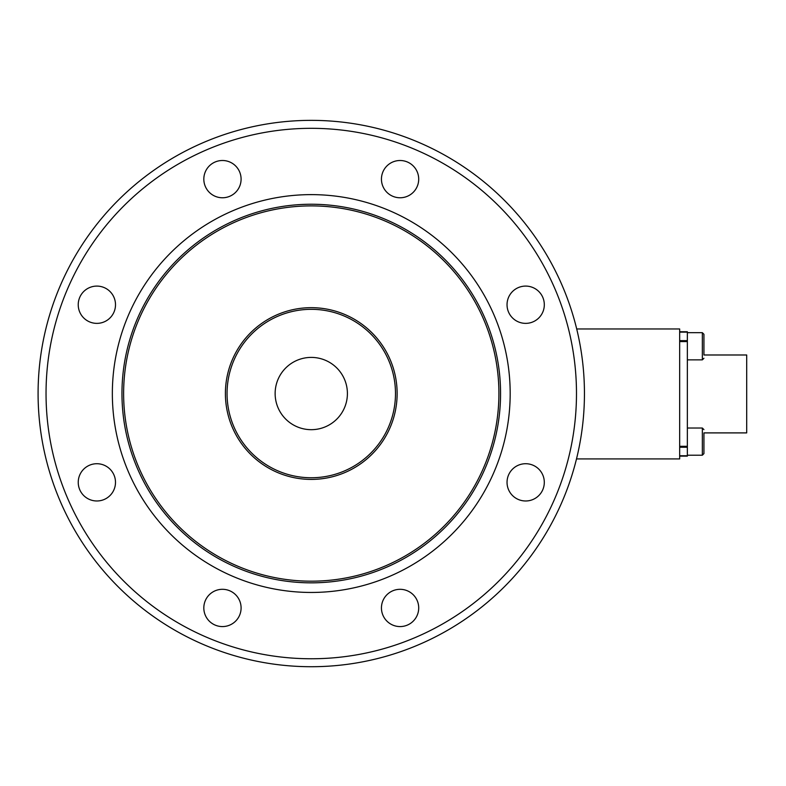 <?xml version="1.0" encoding="UTF-8"?>
<svg xmlns="http://www.w3.org/2000/svg" width="786" height="786" viewBox="0 0 786 786"><rect width="100%" height="100%" fill="white"/><g stroke="black" fill="none" stroke-linecap="round" stroke-linejoin="round"><path stroke-width="1.18" d="M703.932 353.464L703.932 334.266L703.932 354.987L746.7 354.987L746.7 432.899L703.932 432.899L703.932 453.62L703.932 434.422M703.932 358.269L702.34 359.86L702.34 332.675L703.932 334.266L703.932 339.071M336.821 367.986A36.136 36.136 0 0 1 320.619 428.449A36.136 36.136 0 0 1 276.367 384.187A36.136 36.136 0 0 1 336.821 367.986M370.815 333.991A84.21 84.21 0 0 0 229.925 371.749A84.21 84.21 0 0 0 333.067 474.882A84.21 84.21 0 0 0 370.815 333.991M443.952 260.854A187.648 187.648 0 0 0 130.014 344.975A187.648 187.648 0 0 0 359.831 574.792A187.648 187.648 0 0 0 443.952 260.854M371.984 332.822A85.871 85.871 0 0 1 333.49 476.483A85.871 85.871 0 0 1 228.323 371.316A85.871 85.871 0 0 1 371.984 332.822M445.122 259.685A189.308 189.308 0 0 0 128.413 344.543A189.308 189.308 0 0 0 360.263 576.393A189.308 189.308 0 0 0 445.122 259.685M451.921 252.886A198.917 198.917 0 0 0 119.128 342.057A198.917 198.917 0 0 0 362.749 585.678A198.917 198.917 0 0 0 451.921 252.886M498.805 206.001A265.226 265.226 0 0 0 55.079 324.893A265.226 265.226 0 0 0 379.913 649.727A265.226 265.226 0 0 0 498.805 206.001M504.435 200.371A273.184 273.184 0 0 0 47.396 322.83A273.184 273.184 0 0 0 381.976 657.41A273.184 273.184 0 0 0 504.435 200.371M235.633 594.766A18.628 18.628 0 0 1 227.282 625.941A18.628 18.628 0 0 1 204.458 603.117A18.628 18.628 0 0 1 235.633 594.766M115.493 482.349A18.628 18.628 0 0 1 87.551 498.481A18.628 18.628 0 0 1 87.551 466.216A18.628 18.628 0 0 1 115.493 482.349M110.04 317.908A18.628 18.628 0 0 1 78.865 309.546A18.628 18.628 0 0 1 101.689 286.733A18.628 18.628 0 0 1 110.04 317.908M222.458 197.767A18.628 18.628 0 0 1 206.325 169.815A18.628 18.628 0 0 1 238.59 169.815A18.628 18.628 0 0 1 222.458 197.767M386.899 192.305A18.628 18.628 0 0 1 395.26 161.14A18.628 18.628 0 0 1 418.073 183.953A18.628 18.628 0 0 1 386.899 192.305M507.039 304.732A18.628 18.628 0 0 1 534.991 288.59A18.628 18.628 0 0 1 534.991 320.865A18.628 18.628 0 0 1 507.039 304.732M512.501 469.173A18.628 18.628 0 0 1 543.666 477.524A18.628 18.628 0 0 1 520.853 500.348A18.628 18.628 0 0 1 512.501 469.173M400.074 589.313A18.628 18.628 0 0 1 416.216 617.256A18.628 18.628 0 0 1 383.941 617.256A18.628 18.628 0 0 1 400.074 589.313M679.664 456.135L687.357 456.135L687.357 331.751L679.664 331.751M576.511 458.926L679.664 458.926L679.664 328.961L576.708 328.961M679.664 447.244L687.357 447.244M687.357 446.301L679.664 446.301M679.664 341.576L687.357 341.576M687.357 455.752L679.664 455.752M679.664 332.134L687.357 332.134M687.357 340.643L679.664 340.643M687.357 428.026L702.34 428.026L702.34 455.212L687.357 455.212M702.34 332.675L687.357 332.675M702.34 359.86L687.357 359.86M702.34 428.026L703.932 429.618M702.34 455.212L703.932 453.62"/></g></svg>
